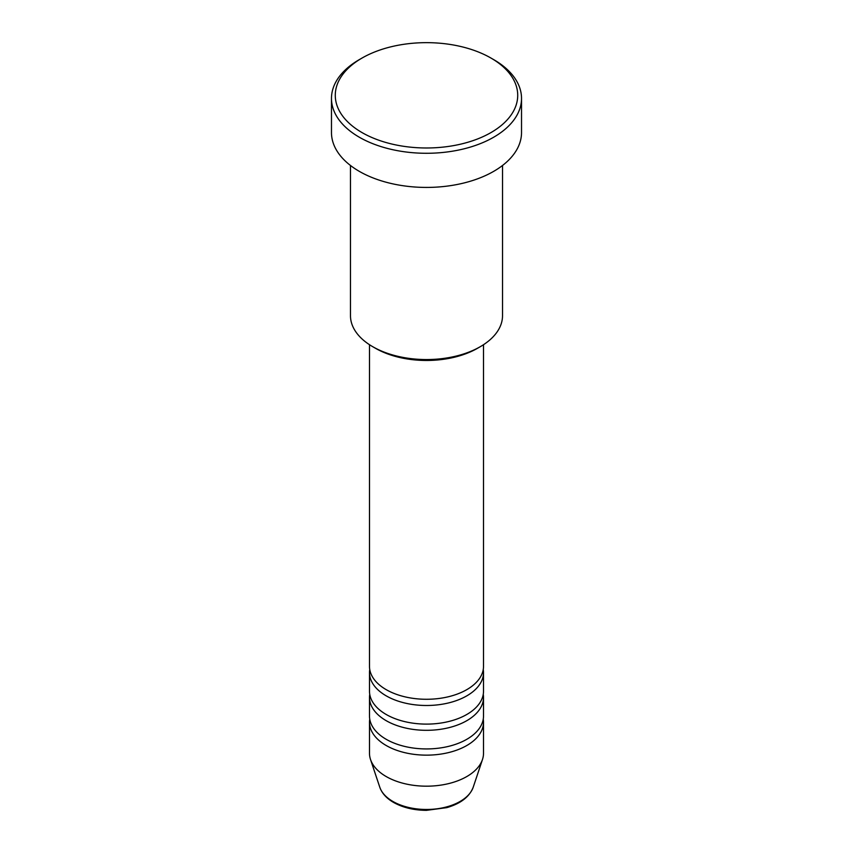 <?xml version="1.0" encoding="UTF-8"?>
<svg xmlns="http://www.w3.org/2000/svg" width="853" height="853" viewBox="0 0 853 853"><rect width="100%" height="100%" fill="white"/><g stroke="black" fill="none" stroke-linecap="round" stroke-linejoin="round"><path stroke-width="1.28" d="M369.488 344.697L369.488 666.364A57.012 32.915 0 0 0 386.185 689.64A57.012 32.915 0 0 0 448.315 696.773A57.012 32.915 0 0 0 483.512 666.364L483.512 344.697M369.744 669.466A57.012 32.915 0 0 0 369.488 672.569A57.012 32.915 0 0 0 386.185 695.845A57.012 32.915 0 0 0 448.315 702.989A57.012 32.915 0 0 0 483.512 672.569A57.012 32.915 0 0 0 483.256 669.466M369.488 672.569L369.488 691.197A57.012 32.915 0 0 0 386.185 714.473A57.012 32.915 0 0 0 448.315 721.606A57.012 32.915 0 0 0 483.512 691.197L483.512 672.569M369.744 694.299A57.012 32.915 0 0 0 369.488 697.402A57.012 32.915 0 0 0 386.185 720.678A57.012 32.915 0 0 0 448.315 727.812A57.012 32.915 0 0 0 483.512 697.402A57.012 32.915 0 0 0 483.256 694.299M369.488 697.402L369.488 716.019A57.012 32.915 0 0 0 386.185 739.295A57.012 32.915 0 0 0 448.315 746.428A57.012 32.915 0 0 0 483.512 716.019L483.512 697.402M369.744 719.122A57.012 32.915 0 0 0 369.488 722.224A57.012 32.915 0 0 0 386.185 745.501A57.012 32.915 0 0 0 448.315 752.645A57.012 32.915 0 0 0 483.512 722.224A57.012 32.915 0 0 0 483.256 719.122M480.26 346.702L477.563 348.259A72.217 41.69 180 0 1 375.437 348.259L372.75 346.702A76.024 43.887 0 0 0 480.26 346.702A76.024 43.887 0 0 0 502.524 315.663L502.524 165.482M361.992 132.556A91.228 52.673 0 0 0 491.008 132.556A91.228 52.673 0 0 0 491.008 58.079L493.695 59.625A95.024 54.859 180 0 1 521.524 98.426A95.024 54.859 180 0 1 462.87 149.104A95.024 54.859 180 0 1 359.305 137.216A95.024 54.859 180 0 1 331.476 98.426A95.024 54.859 180 0 1 359.305 59.625L361.992 58.079A91.228 52.673 0 0 0 361.992 132.556M331.476 98.426L331.476 132.556A95.024 54.859 0 0 0 359.305 171.357A95.024 54.859 0 0 0 462.87 183.246A95.024 54.859 0 0 0 521.524 132.556L521.524 98.426M369.488 722.224L369.488 753.263A57.012 32.915 0 0 0 370.522 759.501A57.012 32.915 0 0 0 386.185 776.539A57.012 32.915 0 0 0 443.208 784.739A57.012 32.915 0 0 0 482.478 759.501A57.012 32.915 0 0 0 483.512 753.263L483.512 722.224M493.695 59.625L491.008 58.079A91.228 52.673 0 0 0 361.992 58.079M350.476 165.482L350.476 315.663A76.024 43.887 0 0 0 372.74 346.702A76.024 43.887 0 0 0 372.75 346.702L375.437 348.259M392.849 801.425A47.587 27.477 0 0 0 440.447 808.271A47.587 27.477 0 0 0 473.223 787.202C469.502 796.798 460.695 803.611 446.78 807.642L426.415 810.35C413.769 810.243 402.819 807.599 393.553 802.417C386.526 798.355 381.931 793.29 379.777 787.202A47.587 27.477 0 0 0 392.849 801.425M473.223 787.202L482.478 759.501M379.777 787.202L370.522 759.501"/></g></svg>
